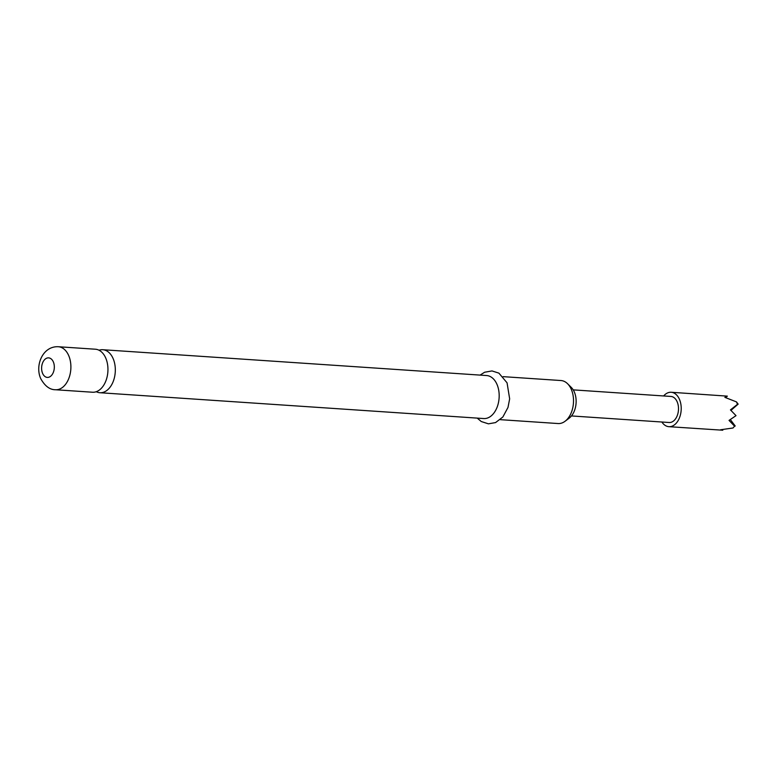 <?xml version="1.0" encoding="UTF-8"?>
<svg xmlns="http://www.w3.org/2000/svg" width="777" height="777" viewBox="0 0 777 777"><rect width="100%" height="100%" fill="white"/><g stroke="black" fill="none" stroke-linecap="round" stroke-linejoin="round"><path stroke-width="1.17" d="M96.261 391.715A21.552 13.947 -86.2 0 0 99.893 392.725A21.552 13.947 -86.2 0 0 113.287 381.293A21.552 13.947 -86.2 0 0 113.024 358.352A21.552 13.947 -86.2 0 0 102.778 349.718A21.552 13.947 -86.2 0 0 99.048 350.242M573.212 389.869L670.901 396.445A13.063 8.45 93.8 0 1 678.263 405.633A13.063 8.45 93.8 0 1 674.679 419.93A13.063 8.45 93.8 0 1 669.152 422.503L571.464 415.938M95.416 349.223A21.552 13.947 93.8 0 1 105.653 357.857A21.552 13.947 93.8 0 1 105.915 380.798A21.552 13.947 93.8 0 1 92.521 392.23L55.458 389.743A21.552 13.947 93.8 0 0 68.862 378.302A21.552 13.947 93.8 0 0 68.599 355.361A21.552 13.947 93.8 0 0 58.353 346.736L95.416 349.223M567.608 383.76L571.299 387.432A17.638 11.412 93.8 0 1 574.261 391.861A17.638 11.412 93.8 0 1 569.24 418.104L565.083 421.251A21.552 13.947 -86.2 0 0 571.221 389.17A21.552 13.947 -86.2 0 0 567.608 383.76A21.552 13.947 -86.2 0 0 560.975 380.536L503.127 376.651M102.778 349.718L486.645 375.544A21.552 13.947 93.8 0 1 496.892 384.168A21.552 13.947 93.8 0 1 497.144 407.109A21.552 13.947 93.8 0 1 483.75 418.55L99.893 392.725M661.887 422.018A17.24 11.16 -86.2 0 0 668.871 426.68A17.24 11.16 -86.2 0 0 679.584 417.531A17.24 11.16 -86.2 0 0 679.38 399.174A17.24 11.16 -86.2 0 0 671.182 392.268A17.24 11.16 -86.2 0 0 663.636 395.959M671.182 392.268L727.33 396.134L724.863 397.348L736.45 401.894L737.519 404.293L730.448 409.887L736.013 415.646L729.04 420.396L734.605 426.204L732.973 428.001L720.541 429.768L722.785 430.215L722.357 429.652M668.871 426.68L722.785 430.215M736.45 401.894L738.15 404.118L737.519 404.293M730.982 410.363L738.15 404.118M732.973 428.001L734.605 426.204M725.66 397.591L727.33 396.134M730.37 419.648L735.236 426.029M500.233 419.658L558.08 423.543A21.552 13.947 -86.2 0 0 565.083 421.251M42.648 373.484A9.8 6.342 93.8 0 1 44.474 359.8A9.8 6.342 93.8 0 1 53.283 361.781A9.8 6.342 93.8 0 1 51.457 375.476A9.8 6.342 93.8 0 1 42.648 373.484M58.353 346.736C42.512 345.901 34.683 365.86 40.851 378.875C44.998 386.15 49.864 389.772 55.458 389.743M477.204 418.104L481.284 421.532L488.422 423.834L495.561 422.581L502.865 416.987L507.993 407.43L509.654 398.854L507.06 382.828L498.902 373.135L491.996 370.93L484.615 372.241L480.099 375.097"/></g></svg>
